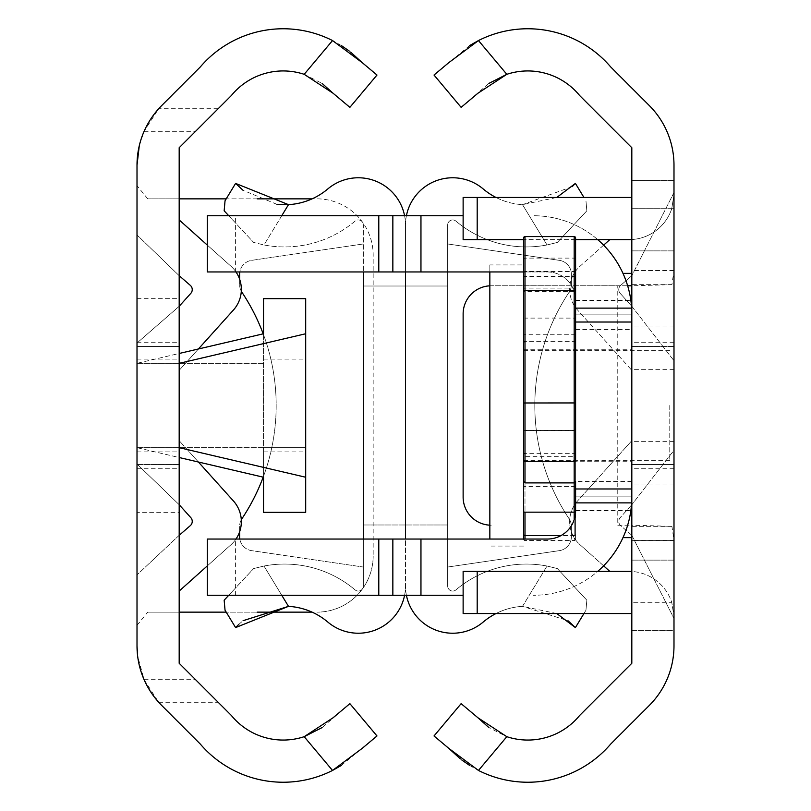 <?xml version="1.0" encoding="UTF-8"?>
<svg xmlns="http://www.w3.org/2000/svg" width="811" height="811" viewBox="0 0 811 811"><rect width="100%" height="100%" fill="white"/><g stroke="black" fill="none" stroke-linecap="round" stroke-linejoin="round"><path stroke-width="0.61" stroke-dasharray="4.05 3.04" d="M207.292 565.916L231.044 544.678A30.93 30.93 0 0 0 233.416 500.945L179.18 440.647L179.18 535.311L179.18 504.706L190.798 517.631A5.626 5.626 0 0 1 190.311 525.64L179.18 535.311L179.18 591.057L231.044 544.678A30.93 30.93 0 0 0 235.981 539.041M179.18 306.294L137.008 343.012L137.008 234.977L137.008 343.012L179.18 306.294L179.18 370.353L233.416 310.055A30.93 30.93 0 0 0 231.044 266.322L179.18 219.943L179.18 275.689L190.311 285.36A5.626 5.626 0 0 1 190.798 293.369L179.18 306.294L179.18 275.689L179.18 370.353L198.411 348.973M179.18 405.5L179.18 468.758L179.18 405.5M137.008 405.5L137.008 468.758L137.008 342.242L137.008 464.541L137.008 346.459L179.18 346.459L137.008 346.459L137.008 405.5M137.008 464.034L137.008 574.887L137.008 464.034L179.18 504.706L137.008 464.034M137.008 512.339L137.008 447.672L137.008 512.339L179.18 512.339L179.18 447.672L179.18 512.339M137.008 363.328L137.008 447.672L137.008 298.661L137.008 363.328L179.18 363.328L179.18 447.672L179.18 298.661L179.18 363.328L137.008 363.328L179.18 353.474M137.008 165.18L137.008 645.82M179.18 219.943L179.18 275.689L137.008 234.977L179.18 275.689M179.18 535.311L137.008 574.887L179.18 535.311L179.18 591.057M198.411 462.027L179.18 440.647L179.18 504.706M341.309 45.528L332.52 40.55A109.079 109.079 0 0 0 200.307 66.938L161.713 105.542A84.344 84.344 0 0 0 158.682 108.725L218.169 108.725L179.18 147.714L179.18 663.286L231.429 715.545A66.918 66.918 0 0 0 304.186 736.682L332.52 770.45A109.079 109.079 0 0 1 200.307 744.062L161.713 705.458A84.344 84.344 0 0 1 158.682 702.275L144.094 679.679L137.606 655.896M218.169 108.725L231.429 95.455A66.918 66.918 0 0 1 304.186 74.318L322.079 83.391M137.008 625.342L147.744 612.143L312.093 612.143M147.744 612.143L179.18 612.143L179.18 198.857L147.744 198.857L316.939 198.857A56.233 56.233 0 0 1 373.172 255.09L373.172 555.91L373.172 255.09A56.233 56.233 0 0 0 316.939 198.857L312.093 198.857M373.172 555.91A56.233 56.233 0 0 1 316.939 612.143A56.233 56.233 0 0 0 373.172 555.91M139.289 145.696L144.094 131.321L158.682 108.725M350.626 52.097L349.146 50.961M333.088 93.255L349.876 107.346L376.983 75.038L362.223 62.65M341.309 765.472L376.983 735.962L349.876 703.654L322.079 727.609M158.682 702.275L218.169 702.275M144.094 679.679L195.563 679.679M257.128 612.143L226.208 612.143M144.094 131.321L195.563 131.321M147.744 198.857L137.008 185.658M257.148 198.857L226.208 198.857M137.008 464.541L179.18 464.541L137.008 464.541M137.008 346.459L179.18 346.459L137.008 346.459M137.008 447.672L179.18 447.672L137.008 447.672L179.18 457.526M137.008 298.661L179.18 298.661M263.524 333.757L263.524 477.243M263.524 512.339L263.524 447.672L305.696 447.672L179.18 447.672L263.524 447.672L263.524 298.661M305.696 512.339L305.696 298.661M263.524 363.328L179.18 363.328L263.524 363.328M235.981 271.959A30.93 30.93 0 0 0 231.044 266.322L207.292 245.084M363.328 286.009L405.5 286.009L405.5 524.991L405.5 286.009L405.5 524.991L405.5 286.009L405.5 524.991L405.5 286.009L405.5 524.991L405.5 286.009L363.328 286.009L363.328 524.991L363.328 286.009L363.328 524.991L363.328 286.009L405.5 286.009L363.328 286.009M404.588 595.274A47.2 47.2 0 0 0 405.5 586.029L405.5 224.971A47.2 47.2 0 0 0 404.588 215.726M281.752 215.726L263.98 244.963L253.661 242.448L263.98 244.963A109.079 109.079 0 0 0 355.056 221.129A5.028 5.028 0 0 1 363.328 224.971L363.328 586.029A5.028 5.028 0 0 1 355.056 589.871A109.079 109.079 0 0 0 263.98 566.037L288.493 606.354A66.918 66.918 0 0 1 327.826 622.067A47.2 47.2 0 0 0 405.5 586.029L405.5 224.971A47.2 47.2 0 0 0 327.826 188.933A66.918 66.918 0 0 1 288.493 204.646L263.98 244.963A109.079 109.079 0 0 0 355.056 221.129A5.028 5.028 0 0 1 363.328 224.971L363.328 271.959M238.839 624.338L243.077 620.689M228.743 595.274L253.661 568.552L224.16 600.181L225.042 610.227L235.595 627.592M363.328 539.041L363.328 586.029A5.028 5.028 0 0 1 355.056 589.871A109.079 109.079 0 0 0 263.98 566.037L253.661 568.552L263.98 566.037L281.752 595.274M235.595 183.408L225.042 200.773L224.16 210.819L253.661 242.448L228.743 215.726M276.906 204.321L243.057 190.301M406.412 215.726A47.2 47.2 0 0 0 405.5 224.971L405.5 271.959L405.5 224.971A47.2 47.2 0 0 1 483.174 188.933A66.918 66.918 0 0 0 522.507 204.646L556.802 197.448M239.813 539.041A14.061 14.061 0 0 0 251.643 550.649L363.328 567.041L251.643 550.649A14.061 14.061 0 0 1 239.62 536.74L239.62 526.44A14.061 14.061 0 0 1 241.982 518.655A204.301 204.301 0 0 0 241.982 292.345A14.061 14.061 0 0 1 239.62 284.56L239.62 274.26A14.061 14.061 0 0 1 251.643 260.351L363.328 243.959L251.643 260.351A14.061 14.061 0 0 0 239.813 271.959M363.328 524.991L405.5 524.991L363.328 524.991M241.293 291.21A14.061 14.061 0 0 1 239.62 284.56L239.62 279.177M263.19 477.162A204.301 204.301 0 0 0 263.19 333.838M239.62 531.823L239.62 526.44A14.061 14.061 0 0 1 241.293 519.79M447.672 286.009L405.5 286.009L447.672 286.009L447.672 524.991L447.672 286.009L447.672 524.991L447.672 286.009L405.5 286.009L447.672 286.009M556.782 613.552L522.507 606.354A66.918 66.918 0 0 0 483.174 622.067A47.2 47.2 0 0 1 405.5 586.029A47.2 47.2 0 0 0 406.412 595.274M572.16 186.662L522.507 204.646L547.019 244.963L557.339 242.448L547.019 244.963A109.079 109.079 0 0 1 455.944 221.129A5.028 5.028 0 0 0 447.672 224.971L447.672 586.029A5.028 5.028 0 0 0 455.944 589.871A109.079 109.079 0 0 1 547.019 566.037L522.507 606.354L567.943 620.699M575.404 627.592L585.958 610.227L586.84 600.181L557.339 568.552L547.019 566.037L522.507 606.354A66.918 66.918 0 0 0 495.977 613.552M495.977 197.448A66.918 66.918 0 0 0 522.507 204.646L547.019 244.963A109.079 109.079 0 0 1 455.944 221.129A5.028 5.028 0 0 0 447.672 224.971L447.672 586.029A5.028 5.028 0 0 0 455.944 589.871A109.079 109.079 0 0 1 547.019 566.037L557.339 568.552L586.84 600.181L585.958 610.227L583.94 613.552M586.84 210.819L557.339 242.448L586.84 210.819L585.958 200.773L586.84 210.819M583.94 197.448L575.404 183.408M447.672 567.041L559.357 550.649A14.061 14.061 0 0 0 571.38 536.74L571.38 526.44A14.061 14.061 0 0 0 569.018 518.655A204.301 204.301 0 0 1 569.018 292.345A14.061 14.061 0 0 0 571.38 284.56L571.38 274.26A14.061 14.061 0 0 0 559.357 260.351L447.672 243.959L559.357 260.351A14.061 14.061 0 0 1 571.38 274.26L571.38 284.56A14.061 14.061 0 0 1 569.018 292.345A204.301 204.301 0 0 0 569.018 518.655A14.061 14.061 0 0 1 571.38 526.44L571.38 536.74A14.061 14.061 0 0 1 559.357 550.649L447.672 567.041M447.672 524.991L405.5 524.991L447.672 524.991M575.597 322.018L575.597 537.642L575.597 496.869L631.82 496.869L631.82 273.358L631.82 537.642L631.82 496.869L630.816 510.93A98.405 98.405 0 0 1 533.425 595.274A98.405 98.405 0 0 0 597.697 571.38M673.992 405.5L673.992 342.242L673.992 464.541L631.82 464.541L673.992 464.541L673.992 346.459L673.992 468.758L673.992 405.5M469.691 765.472L478.48 770.45A109.079 109.079 0 0 0 610.693 744.062L649.287 705.458A84.344 84.344 0 0 0 673.992 645.82L673.992 450.267L631.82 504.706L673.992 450.267L673.992 192.521L631.82 275.689L620.689 285.36A5.626 5.626 0 0 0 620.202 293.369L631.82 306.294L631.82 275.689L673.992 192.521L673.992 165.18A84.344 84.344 0 0 0 649.287 105.542L610.693 66.938A109.079 109.079 0 0 0 478.48 40.55L506.814 74.318A66.918 66.918 0 0 1 579.571 95.455L631.82 147.714L631.82 275.689L620.689 285.36A5.626 5.626 0 0 0 620.202 293.369L631.82 306.294L631.82 504.706L620.202 517.631A5.626 5.626 0 0 0 620.689 525.64L631.82 535.311L631.82 504.706L620.202 517.631A5.626 5.626 0 0 0 620.689 525.64L631.82 535.311L631.82 663.286L579.571 715.545A66.918 66.918 0 0 1 506.814 736.682L488.921 727.609M489.844 525.173A28.111 28.111 0 0 0 491.253 525.214A28.111 28.111 0 0 1 463.132 497.092L463.132 313.908A28.111 28.111 0 0 1 491.253 285.786L631.82 285.786L631.82 180.579L631.82 602.299L631.82 208.701L631.82 560.127L631.82 525.214L671.903 526.339L673.992 540.39L673.992 560.127L673.992 250.873L673.992 270.61L671.903 284.661L631.82 285.786L631.82 525.214L617.769 525.214L617.769 285.786L627.653 285.786M631.82 630.421L631.82 602.299L631.82 630.421L631.82 602.299L631.82 630.421L673.992 630.421L673.992 180.579L673.992 630.421L673.992 616.36L673.992 630.421L631.82 630.421M477.192 571.38L463.132 571.38L463.132 613.552L477.192 613.552L477.192 571.38L629.012 571.38A44.98 44.98 0 0 1 671.741 602.299L673.992 616.36L671.741 602.299L631.82 602.299L631.82 560.127L631.82 602.299L671.741 602.299A44.98 44.98 0 0 0 631.82 571.461M631.82 540.39L673.992 540.39L673.992 270.61L631.82 270.61M460.374 758.903L461.854 760.039M477.912 717.745L461.124 703.654L434.017 735.962L448.777 748.35M469.691 45.528L434.017 75.038L461.124 107.346L488.921 83.391M631.82 306.294L673.992 360.733L631.82 306.294M631.82 535.311L673.992 618.479L631.82 535.311M609.811 571.38L579.956 544.678A30.93 30.93 0 0 1 577.584 500.945L631.82 440.647L577.584 500.945A30.93 30.93 0 0 0 579.956 544.678L603.617 565.835M603.617 245.165L579.956 266.322A30.93 30.93 0 0 0 577.584 310.055L631.82 370.353L577.584 310.055A30.93 30.93 0 0 1 579.956 266.322L609.811 239.62M673.992 346.459L631.82 346.459L673.992 346.459M673.992 464.541L631.82 464.541L673.992 464.541M477.192 613.552L631.82 613.552M673.992 180.579L631.82 180.579L673.992 180.579M631.82 239.539A44.98 44.98 0 0 0 671.741 208.701L673.992 194.64L671.741 208.701A44.98 44.98 0 0 1 629.012 239.62L477.192 239.62L477.192 197.448L631.82 197.448M575.597 239.62L523.582 239.62M477.192 197.448L463.132 197.448L463.132 239.62L477.192 239.62M617.769 525.214L631.82 525.214M673.992 208.701L631.82 208.701L673.992 208.701M489.844 285.827A28.111 28.111 0 0 1 491.253 285.786L617.769 285.786M575.597 405.5L575.597 459.918M631.82 496.869L575.597 496.869L575.597 510.93L630.816 510.93M631.82 405.5L631.82 461.733L631.82 405.5M597.697 239.62A98.405 98.405 0 0 0 533.425 215.726A98.405 98.405 0 0 1 630.816 300.07L631.82 314.131L575.597 314.131L631.82 314.131M463.132 215.726L207.292 215.726L207.292 271.959L547.476 271.959A28.111 28.111 0 0 1 575.597 300.07A28.111 28.111 0 0 0 547.476 271.959L523.582 271.959L523.582 264.923L489.844 264.923L489.844 271.959M631.82 273.358L622.98 273.358M622.98 537.642L631.82 537.642M235.403 595.274L235.403 539.041L207.292 539.041L207.292 595.274L463.132 595.274M235.403 539.041L547.476 539.041A28.111 28.111 0 0 0 575.597 510.93M392.848 215.726L392.848 271.959M392.848 539.041L392.848 595.274M523.582 461.682L523.582 349.267L523.582 461.682M575.597 461.682L575.597 349.267L575.597 461.682M574.188 482.9L574.188 430.448L575.597 429.039L575.597 539.153L575.597 319.524A1.409 1.409 180 0 0 574.188 318.115L524.991 318.115L524.991 236.579M574.188 236.579L574.188 258.111A1.409 1.409 180 0 1 575.597 259.52L575.597 237.988M631.82 481.41L575.597 481.41L575.597 455.924A1.409 0.75 180 0 1 574.188 456.674L524.991 456.674L524.991 430.448L524.991 512.167M523.582 290.612L523.582 534.175M523.582 511.346L523.582 429.039L524.991 430.448L574.188 430.448L574.188 482.859M523.582 237.988L523.582 259.52A1.409 1.409 180 0 1 524.991 258.111L574.188 258.111L574.188 341.38L574.188 291.433L524.991 291.433L524.991 318.115A1.409 1.409 180 0 0 523.582 319.524M669.774 405.5L669.774 460.324L669.774 405.5M523.582 539.041L523.582 264.923M489.844 539.041L489.844 264.923M523.582 405.5L523.582 350.676L523.582 405.5M332.52 40.55L304.186 74.318M137.008 359.08L179.18 359.08M137.008 451.92L179.18 451.92M263.524 451.92L305.696 451.92M263.524 359.08L305.696 359.08M478.48 770.45L506.814 736.682M673.992 540.45L631.82 540.45M673.992 484.988L631.82 484.988M673.992 326.012L631.82 326.012M673.992 270.55L631.82 270.55M629.012 285.786L629.012 525.214M671.903 526.339L631.82 526.339M673.992 560.127L631.82 560.127L673.992 560.127M673.992 250.873L631.82 250.873L673.992 250.873M671.903 284.661L631.82 284.661M235.403 271.959L235.403 215.726M575.597 300.07L630.816 300.07M575.597 300.536L630.877 300.536M575.597 329.59L631.82 329.59M575.597 510.464L630.877 510.464M524.991 482.859L524.991 456.674A1.409 0.75 180 0 1 523.582 455.924M575.597 429.09A1.409 1.409 180 0 1 574.188 430.489L524.991 430.489A1.409 1.409 180 0 1 523.582 429.09M575.597 452.234A1.409 1.409 180 0 1 574.188 453.643L524.991 453.643A1.409 1.409 180 0 1 523.582 452.234M575.597 292.345A1.409 0.902 180 0 0 574.188 291.433L574.188 540.552L574.188 535.574L560.999 535.574M575.597 534.175A1.409 1.409 180 0 1 574.188 535.574L574.188 519.709M524.991 539.041L524.991 291.433A1.409 0.902 180 0 0 523.582 292.345M575.597 539.112A1.409 1.409 180 0 1 574.188 540.511L524.991 540.511A1.409 1.409 180 0 1 523.582 539.112M575.597 486.478L523.582 486.478M575.597 334.771L523.582 334.771M575.597 277.849A1.409 1.409 0 0 0 574.188 276.439L524.991 276.439A1.409 1.409 -0 0 0 523.582 277.849M575.597 272.912A1.409 1.409 0 0 0 574.188 271.503L524.991 271.503A1.409 1.409 0 0 0 523.582 272.912M575.597 342.668A1.409 1.409 180 0 0 574.188 341.269L524.991 341.269A1.409 1.409 180 0 0 523.582 342.668M575.597 288.767A1.409 0.659 180 0 0 574.188 288.118L524.991 288.118A1.409 0.659 180 0 0 523.582 288.767M137.008 468.758L179.18 468.758M137.008 342.242L179.18 342.242M673.992 369.654L631.82 369.654M673.992 342.242L631.82 342.242M673.992 468.758L631.82 468.758M673.992 441.346L631.82 441.346M523.582 349.267L631.82 349.267M523.582 461.733L631.82 461.733M575.597 539.153L574.188 540.552L524.991 540.552L523.582 539.153M575.597 272.871L574.188 271.462L524.991 271.462L523.582 272.871M575.597 342.779L574.188 341.38L524.991 341.38L523.582 342.779M669.774 460.324L523.582 460.324M523.582 546.077L489.844 546.077M669.774 350.676L523.582 350.676"/><path stroke-width="1.22" d="M235.981 539.041A30.93 30.93 0 0 0 233.416 500.945L198.411 462.027M179.18 504.706L190.798 517.631A5.626 5.626 0 0 1 190.311 525.64L179.18 535.311M179.18 275.689L190.311 285.36A5.626 5.626 0 0 1 190.798 293.369L179.18 306.294M198.411 348.973L233.416 310.055A30.93 30.93 0 0 0 235.981 271.959M322.079 727.609L304.186 736.682A66.918 66.918 0 0 1 231.429 715.545L179.18 663.286L179.18 147.714L231.429 95.455A66.918 66.918 0 0 1 304.186 74.318L332.52 40.55A109.079 109.079 0 0 0 200.307 66.938L161.713 105.542A84.344 84.344 0 0 0 137.008 165.18L137.008 645.82A84.344 84.344 0 0 0 161.713 705.458L200.307 744.062A109.079 109.079 0 0 0 332.52 770.45L341.309 765.472M137.606 655.896L137.008 645.82M137.008 165.18L139.289 145.696M332.52 40.55L362.223 62.65L350.626 52.097M349.146 50.961L341.309 45.528M362.223 62.65L376.983 75.038L349.876 107.346L333.088 93.255L304.186 74.318M322.079 83.391L333.088 93.255M304.186 736.682L333.088 717.745L349.876 703.654L376.983 735.962L362.223 748.35L332.52 770.45L304.186 736.682M312.093 612.143L257.128 612.143M226.208 612.143L179.18 612.143M312.093 198.857L257.148 198.857M226.208 198.857L179.18 198.857M179.18 447.672L305.696 477.243L305.696 512.339L263.524 512.339L263.524 477.243L179.18 457.526M179.18 363.328L305.696 333.757L305.696 477.243M179.18 353.474L263.524 333.757L263.524 298.661L305.696 298.661L305.696 333.757M207.292 245.084L179.18 219.943M179.18 591.057L207.292 565.916M243.077 620.689L288.493 606.354A66.918 66.918 0 0 1 327.826 622.067A47.2 47.2 0 0 0 404.588 595.274M281.752 595.274L288.493 606.354L235.595 627.592L238.839 624.338M235.595 627.592L225.042 610.227L224.16 600.181L228.743 595.274M363.328 271.959L363.328 539.041M228.743 215.726L224.16 210.819L225.042 200.773L235.595 183.408L288.493 204.646L276.906 204.321M404.588 215.726A47.2 47.2 0 0 0 327.826 188.933A66.918 66.918 0 0 1 288.493 204.646L281.752 215.726M243.057 190.301L235.595 183.408M405.5 539.041L405.5 271.959L405.5 539.041M239.62 279.177L239.62 274.26A14.061 14.061 0 0 1 239.813 271.959M263.19 333.838A204.301 204.301 0 0 0 241.982 292.345A14.061 14.061 0 0 1 241.293 291.21M241.293 519.79A14.061 14.061 0 0 1 241.982 518.655A204.301 204.301 0 0 0 263.19 477.162M239.813 539.041A14.061 14.061 0 0 1 239.62 536.74L239.62 531.823M495.977 613.552A66.918 66.918 0 0 0 483.174 622.067A47.2 47.2 0 0 1 406.412 595.274M567.943 620.699L575.404 627.592L556.782 613.552M583.94 613.552L575.404 627.592M556.802 197.448L575.404 183.408L583.94 197.448M575.404 183.408L572.16 186.662M406.412 215.726A47.2 47.2 0 0 1 483.174 188.933A66.918 66.918 0 0 0 495.977 197.448M488.921 83.391L506.814 74.318A66.918 66.918 0 0 1 579.571 95.455L631.82 147.714L631.82 663.286L579.571 715.545A66.918 66.918 0 0 1 506.814 736.682L478.48 770.45A109.079 109.079 0 0 0 610.693 744.062L649.287 705.458A84.344 84.344 0 0 0 673.992 645.82L673.992 165.18A84.344 84.344 0 0 0 649.287 105.542L610.693 66.938A109.079 109.079 0 0 0 478.48 40.55L469.691 45.528M478.48 770.45L448.777 748.35L460.374 758.903M461.854 760.039L469.691 765.472M448.777 748.35L434.017 735.962L461.124 703.654L477.912 717.745L506.814 736.682M488.921 727.609L477.912 717.745M506.814 74.318L477.912 93.255L461.124 107.346L434.017 75.038L448.777 62.65L478.48 40.55L506.814 74.318M609.811 571.38L603.617 565.835M603.617 245.165L609.811 239.62M631.82 571.461A44.98 44.98 0 0 0 629.012 571.38L477.192 571.38L477.192 613.552L631.82 613.552M477.192 613.552L463.132 613.552L463.132 571.38L477.192 571.38M631.82 239.539A44.98 44.98 0 0 1 629.012 239.62L575.597 239.62M523.582 239.62L463.132 239.62L463.132 197.448L631.82 197.448M627.653 285.786L631.82 285.786M489.844 285.827A28.111 28.111 0 0 0 463.132 313.908L463.132 497.092A28.111 28.111 0 0 0 489.844 525.173M575.597 405.5L575.597 322.018L631.82 322.018M420.96 539.041L420.96 595.274L207.292 595.274L207.292 539.041L547.476 539.041A28.111 28.111 0 0 0 575.597 510.93L575.597 481.45A1.409 1.409 0 0 1 574.188 482.859L524.991 482.9L524.991 236.538L523.582 237.988A1.409 1.409 180 0 1 524.991 236.579L574.188 236.579A1.409 1.409 180 0 1 575.597 237.988L575.597 459.918A1.409 1.409 0 0 1 574.188 461.327L524.991 461.327A1.409 1.409 0 0 1 523.582 459.918L523.582 237.937M575.597 308.109L631.637 308.109A98.405 98.405 0 0 0 597.697 239.62M420.96 215.726L420.96 271.959L378.788 271.959L378.788 215.726L463.132 215.726M420.96 271.959L523.582 271.959L523.582 539.041M378.788 215.726L207.292 215.726L207.292 271.959L378.788 271.959M622.98 273.358L631.82 273.358M622.98 537.642L631.82 537.642M420.96 595.274L463.132 595.274M597.697 571.38A98.405 98.405 0 0 0 631.637 502.891L575.597 502.891M392.848 271.959L392.848 215.726M392.848 595.274L392.848 539.041M631.82 496.869L631.637 502.891M631.637 308.109L631.82 314.131M575.597 319.524L575.597 259.52M575.597 455.924L575.597 429.039M560.999 535.574L524.991 535.574A1.409 1.409 180 0 1 523.582 534.175L523.582 511.346A1.409 0.821 180 0 0 524.991 512.167L524.991 539.041M523.582 429.039L523.582 459.918M523.582 259.52L523.582 290.612L574.188 290.561L574.188 236.538L524.991 236.538M489.844 271.959L489.844 539.041M477.192 197.448L477.192 239.62M575.597 488.982L631.82 488.982M630.877 300.536L631.82 300.536M630.877 510.464L631.82 510.464M378.788 595.274L378.788 539.041M574.188 482.859L574.188 402.935L523.582 402.986M575.597 402.986L574.188 402.935L574.188 290.561L575.597 290.612M574.188 519.709L574.188 482.9L524.991 482.9L523.582 481.491M575.587 511.406A1.409 0.821 180 0 1 574.188 512.167L524.991 512.167M523.582 481.45A1.409 1.409 0 0 0 524.991 482.859M574.188 482.9L575.597 481.491M574.188 236.538L575.597 237.937"/></g></svg>
